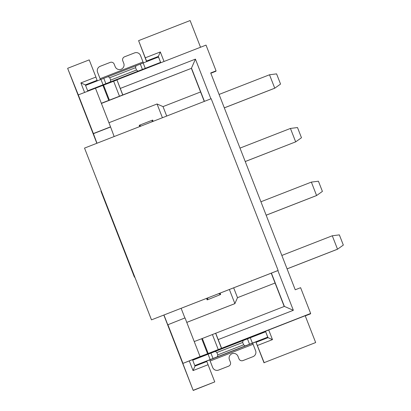 <?xml version="1.0" encoding="UTF-8"?>
<svg xmlns="http://www.w3.org/2000/svg" width="411" height="411" viewBox="0 0 411 411"><rect width="100%" height="100%" fill="white"/><g stroke="black" fill="none" stroke-linecap="round" stroke-linejoin="round"><path stroke-width="0.62" d="M281.848 255.442L332.288 235.775L337.518 249.189L287.078 268.856M186.769 322.383L234.892 303.621L229.379 289.488M206.574 298.381L207.165 299.902L220.661 294.487L207.165 299.902M233.669 287.818L237.507 297.667L275.072 283.02L237.501 297.677L234.881 303.642L186.774 322.399M110.533 126.85L95.47 88.211L78.296 94.905L93.364 133.549L110.533 126.85L114.16 136.544M277.862 270.587L278.144 270.453L211.187 98.717L84.527 148.094L151.474 319.861L277.862 270.587L293.346 310.3L284.381 306.401L201.709 338.721L207.57 353.748L200.075 356.584L185.027 317.909L167.77 324.793L163.953 314.996M181.123 308.301L184.888 317.96M245.239 161.544L295.668 141.857L245.233 161.518M295.643 141.893L301.479 137.736L295.668 141.857L290.438 128.438L297.502 127.544L301.479 137.736M239.998 148.104L290.438 128.438M78.296 94.905L67.671 68.442L96.852 143.29M163.819 315.047L193.216 390.45L214.763 381.896L206.81 361.51L195.004 366.114L192.492 359.671L182.838 363.432L200.09 356.553M204.241 355.238L305.198 315.725L315.663 342.558L264.139 362.646L255.909 341.87L252.688 343.139L253.084 344.264L210.149 361.002L212.651 367.455L209.702 359.892M192.533 359.779L204.236 355.217L204.401 355.649M207.57 353.748L310.649 313.449L310.469 313.855L305.26 315.884M210.149 361.002L209.754 359.877L206.538 361.12L206.702 361.552M194.829 365.662L206.538 361.12M255.909 341.87L267.731 337.241L265.691 331.754L208.089 354.21L210.185 359.579L194.793 365.579M210.185 359.579L267.782 337.123M315.663 342.558L264.139 362.646M264.042 362.867L255.863 341.89M253.731 336.419L253.582 336.034M253.777 336.398L253.608 335.967M267.885 337.698L267.71 337.246M265.583 331.795L265.419 331.364M268.707 329.951L272.472 339.614L267.993 337.657L265.48 331.215M272.472 339.614L257.445 345.471M267.993 337.657L256.187 342.26M204.431 101.347L191.475 68.118L195.42 59.133L120.284 88.427L116.935 79.842L206.024 45.107L216.068 70.867L210.704 72.958L295.237 289.781L300.605 287.685L310.649 313.449M195.42 59.133L210.894 98.83M293.346 310.3L218.21 339.594L221.56 348.179M151.474 319.861L278.144 270.453M84.527 148.094L151.484 319.835M284.381 306.401L271.399 273.104M215.688 333.187L218.21 339.594M215.631 333.311L221.488 348.338M201.709 338.721L194.244 341.551M271.234 273.171L284.207 306.467M260.923 201.77L311.363 182.104L316.593 195.523L266.153 215.189M266.164 215.21L316.568 195.559L322.404 191.408L318.427 181.21L311.363 182.104M316.568 195.559L322.404 191.408M166.702 116.056L163.018 106.608L200.583 91.961L204.267 101.409M101.404 103.433L191.372 68.354L200.573 91.961M191.372 68.354L101.337 103.264M163.018 106.608L157.053 103.978L108.93 122.74M162.417 117.731L157.053 103.978M153.154 121.337L152.656 120.069L139.242 125.298L139.606 126.624M219.073 94.438L269.513 74.771L274.748 88.185L224.308 107.852M224.314 107.877L274.723 88.226L280.554 84.07L276.582 73.872L269.513 74.771M141.03 126.069L139.242 125.298L139.735 126.573M151.88 121.836L152.656 120.069M274.723 88.226L280.554 84.07M120.284 88.427L122.781 94.9M116.935 79.842L122.725 95.023M116.868 79.996L95.48 88.237M216.068 70.867L215.893 71.273L210.817 73.25M148.844 67.399L148.731 67.111M146.599 61.64L138.594 40.638L146.542 61.039L158.348 56.435L160.316 51.95L145.289 57.812M200.527 47.25L190.113 20.55L138.594 40.638M160.316 51.95L164.03 61.48M148.89 67.383L148.777 67.091L160.598 62.457L158.559 56.975L85.57 85.431M146.645 61.619L146.542 61.039M158.451 57.016L158.286 56.584L146.475 61.188M160.701 62.78L160.578 62.467M158.286 56.584L160.804 62.739M148.777 67.091L99.405 86.341L99.549 86.711M87.697 90.882L99.405 86.341M87.661 90.8L160.65 62.344M143.382 62.893L140.511 55.526A4.608 4.608 -156.3 0 0 134.541 52.911L124.559 56.8A3.108 3.108 -156.3 0 0 122.791 60.828L123.747 63.309A4.608 4.608 -156.3 0 1 123.675 66.829M97.648 68.74A4.608 4.608 -156.3 0 0 97.577 72.269L100.448 79.631L97.571 72.279A4.608 4.608 23.7 0 1 97.643 68.755L97.648 68.74A4.608 4.608 -156.3 0 1 100.197 66.299L110.179 62.41A3.108 3.108 -156.3 0 1 114.207 64.178L115.167 66.644A4.608 4.608 23.7 0 0 123.68 66.823A4.608 4.608 23.7 0 0 123.752 63.299L122.791 60.828M145.53 68.406L102.58 85.108M84.604 92.449L80.89 82.919L95.917 77.062L97.268 80.869M95.917 77.062L89.218 59.888L67.753 68.257M97.104 80.438L85.401 85M87.815 91.196L85.36 84.892L80.89 82.919M167.852 324.608L182.916 363.247M193.216 390.45L182.838 363.432M93.364 133.549L96.986 143.239M101.276 191.115L100.952 191.243L134.428 277.112L134.762 276.993L134.423 277.127L100.952 191.243M208.069 364.721L193.042 370.578L189.276 360.92M193.298 390.265L214.763 381.896M195.004 366.114L193.042 370.578M208.089 354.21L192.702 360.211M245.177 345.939L243.615 344.814L217.784 354.888L217.393 356.774M243.086 340.575L242.696 342.455L243.615 344.814M217.784 354.888L216.864 352.525L215.297 351.405M242.696 342.455L216.864 352.525M229.487 356.152A4.608 4.608 -156.3 0 1 237.995 356.337A4.608 4.608 23.7 0 0 229.487 356.147A4.608 4.608 23.7 0 0 229.415 359.671L230.376 362.142A3.108 3.108 -156.3 0 1 228.608 366.17L218.621 370.075A4.608 4.608 23.7 0 1 212.651 367.455M212.657 367.444A4.608 4.608 -156.3 0 0 218.626 370.059L228.608 366.17M255.519 354.231L255.514 354.241A4.608 4.608 -156.3 0 1 252.976 356.671A4.608 4.608 23.7 0 0 255.514 354.241A4.608 4.608 -156.3 0 0 255.591 350.701L253.084 344.264M238.966 358.793A3.108 3.108 -156.3 0 0 242.993 360.56L252.976 356.671L242.983 360.575A3.108 3.108 23.7 0 1 238.955 358.808L237.995 356.337L238.955 358.808M228.603 366.18A3.108 3.108 23.7 0 0 230.319 364.536L230.324 364.521M93.276 133.734L110.451 127.04M97.166 80.289L85.36 84.892M108.165 76.626L109.732 77.746L135.563 67.671L135.954 65.791M110.261 81.995L110.651 80.104L109.732 77.746M135.563 67.671L136.483 70.034L138.045 71.16M110.651 80.104L136.483 70.034M122.843 58.449L122.838 58.46A3.108 3.108 23.7 0 0 122.786 60.843M287.089 268.881L337.493 249.23L343.329 245.074L339.352 234.876L332.288 235.775M206.702 298.329L207.247 299.722L208.094 297.785M218.75 293.634L220.661 294.487L220.121 293.1M337.493 249.23L343.329 245.074M209.728 359.928L252.662 343.185M212.41 334.564L218.272 349.591M202.33 338.479L208.192 353.506M113.647 81.255L119.509 96.282M100.084 78.707L143.018 61.969M250.299 337.755L252.39 343.123M247.463 338.864L249.554 344.233M210.925 353.111L213.016 358.474M103.053 84.8L100.957 79.431M105.884 83.695L103.793 78.331M142.422 69.454L140.331 64.085M145.258 68.344L143.167 62.975M103.567 85.169L109.429 100.197M102.945 85.406L108.807 100.433"/></g></svg>
